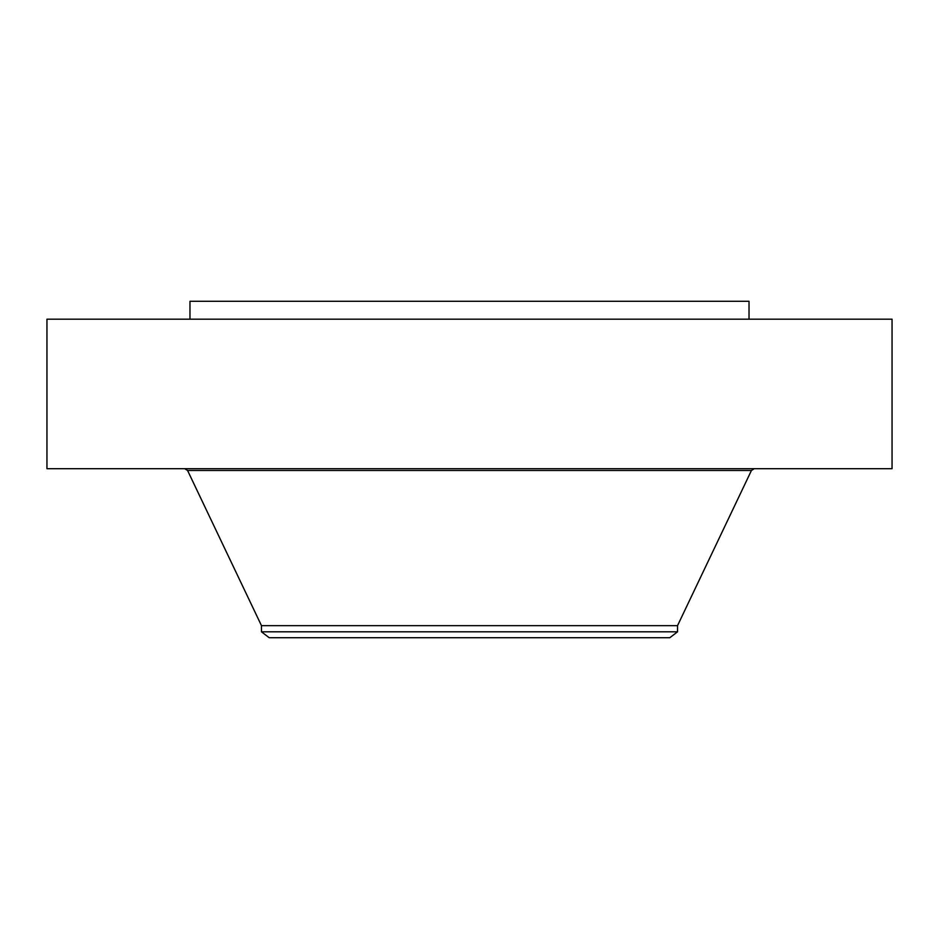 <?xml version="1.0" encoding="UTF-8"?>
<svg xmlns="http://www.w3.org/2000/svg" width="939" height="939" viewBox="0 0 939 939"><rect width="100%" height="100%" fill="white"/><g stroke="black" fill="none" stroke-linecap="round" stroke-linejoin="round"><path stroke-width="1.41" d="M46.95 319.178L892.05 319.178L892.05 468.69L46.95 468.69L46.95 319.178M261.476 631.806L677.524 631.806L669.824 637.71L269.176 637.71L261.476 631.806L261.476 625.656L677.524 625.656L751.435 470.474L754.252 468.69M189.971 319.178L189.971 301.29L749.029 301.29L749.029 319.178M261.476 625.656L187.565 470.474L751.435 470.474M187.565 470.474L184.748 468.69M677.524 631.806L677.524 625.656"/></g></svg>

